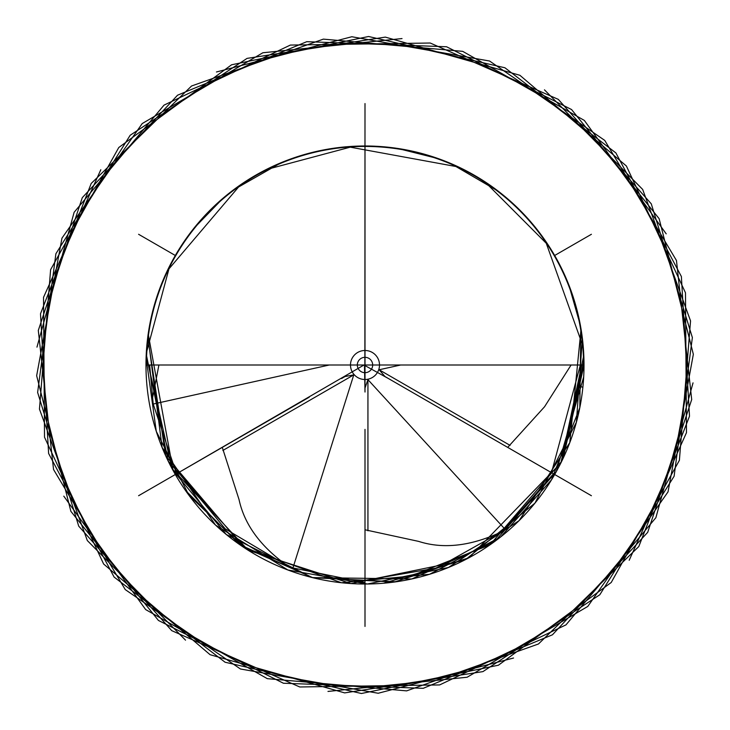 <?xml version="1.0" encoding="UTF-8"?>
<svg xmlns="http://www.w3.org/2000/svg" width="730" height="730" viewBox="0 0 730 730"><rect width="100%" height="100%" fill="white"/><g stroke="black" fill="none" stroke-linecap="round" stroke-linejoin="round"><path stroke-width="1.09" d="M424.468 154.213A219.009 219.009 0 0 0 365 145.991L365 365L366.004 365M365 103.56L364.872 365.52L388.415 378.523L384.984 376.534L379.153 369.772L400.688 365M365 580.35L436.996 567.958L500.716 532.207L504.713 528.885L553.468 473.816L388.415 378.523M504.713 528.885L367.938 379.646L365 388.077L365 392.037L364.48 365.146L365 365L365 146.429L365 392.037M571.088 365L544.543 406.774L507.706 447.39M551.497 472.675L580.35 365M363.996 365L176.532 473.806L153.209 404.055L329.312 365M305.532 575.788A219.009 219.009 0 0 0 365 584.009L365 582.631L292.931 567.94L353.785 374.864L345.016 376.534L341.585 378.523M500.716 532.207C470.439 546.195 443.064 549.252 418.591 541.377L365 529.779M149.65 365L153.209 404.055M152.342 398.927L158.912 365M178.503 472.675L225.232 528.83L288.058 566.133C260.802 546.907 244.468 524.733 239.048 499.603L222.294 447.39M288.058 566.133L292.931 567.94M563.241 458.102L584.009 365A219.009 219.009 0 0 1 268.722 561.717A219.009 219.009 0 0 1 365 145.991A219.009 219.009 0 0 1 584.009 365L145.991 365M581.527 386.836L582.878 387.283M423.865 154.048A219.009 219.009 0 0 0 364.37 145.991M211.736 208.543A219.009 219.009 0 0 0 175.018 256.038M152.88 419.504A219.009 219.009 0 0 0 175.647 475.048M306.135 575.952A219.009 219.009 0 0 0 365.63 584.009M518.264 521.457A219.009 219.009 0 0 0 554.983 473.962M577.12 310.496A219.009 219.009 0 0 0 554.353 254.952M212.184 208.105A219.009 219.009 0 0 0 175.328 255.491L138.59 234.284M152.725 418.892A219.009 219.009 0 0 0 175.328 474.509M517.816 521.895A219.009 219.009 0 0 0 554.672 474.509M577.275 311.108A219.009 219.009 0 0 0 554.672 255.491L591.409 234.284M265.966 169.661L353.512 146.292M376.315 146.283L399 148.646M421.32 153.355L443.028 160.354M470.613 173.129L483.671 180.921M519.185 209.455L534.524 226.337M548.029 244.714L559.545 264.397M568.953 285.174L576.143 306.819M581.053 329.093L569.783 442.654L519.094 520.627L448.43 567.502L367.445 584L287.848 569.975L215.551 525.098L162.096 447.435L147.889 336.211M167.225 270.912L240.352 184.918M259.752 172.937L280.302 163.027M301.764 155.317L323.91 149.878M216.445 71.987L351.814 36.746L489.574 61.019L604.75 140.406L676.464 260.51L691.693 399.565L647.702 532.343L552.455 634.79L423.217 688.317L283.423 683.234L158.419 620.445L70.874 511.347L36.655 375.713L61.968 238.135L142.213 123.562L262.864 52.761L402.02 38.571M146.31 353.101L169.844 265.592M181.241 245.837L194.627 227.377M209.866 210.404L226.784 195.111M251.64 177.609L264.917 170.19M307.385 153.701L329.668 148.856M352.344 146.356L375.147 146.219M397.85 148.464L420.188 153.054M441.933 159.943L443.11 160.39M462.838 169.059L482.685 180.292M501.255 193.532L518.346 208.634M533.776 225.433L547.381 243.738M568.524 284.089L576.965 309.894M580.852 327.943L579.803 407.705L551.506 479.82L500.689 536.915L429.505 574.3L341.412 582.741L243.574 547.272L165.692 455.794L147.734 337.37M151.785 314.922L158.154 293.022M36.965 347.142L74.131 212.293L164.031 105.12L290.367 45.068L430.244 43.024L558.277 99.353L651.279 203.843L692.368 337.561L674.109 476.243L599.805 594.758L482.931 671.618L344.679 692.889L210.103 654.71L103.614 564.007L44.521 437.215L43.526 297.338L100.813 169.725M245.344 548.44L168.165 461.041L146.246 354.269M153.2 309.246L160.153 287.52M169.314 266.642L180.611 246.822M193.897 228.289L209.045 211.235M225.88 195.85L226.857 195.047M244.231 182.299L263.886 170.729M284.636 161.266L306.253 154.012M328.518 149.048L351.176 146.42M396.691 148.29L423.263 153.875M440.838 159.532L461.789 168.539M481.7 179.662L500.342 192.811M517.515 207.813L525.107 215.56M532.307 223.672L542.49 236.693M568.086 283.003L574.3 300.514M579.018 318.49L582.193 336.795M583.799 355.309L560.905 462.929L469.089 557.702L394.273 582.047L312.267 577.567L239.75 544.671L185.256 490.131M185.52 640.155L87.317 540.547L39.456 409.101L50.616 269.662L118.78 147.515L231.583 64.787L368.577 36.5L504.923 67.771L615.892 152.926L681.382 276.533L689.512 416.182L638.796 546.551L538.448 643.997L406.647 690.872L267.299 678.654L145.662 609.577L63.793 496.154M464.034 560.339L350.92 583.562L248.237 550.292L172.025 468.578L146.192 355.437M148.382 332.734L152.908 310.378M159.742 288.615L168.794 267.682M193.167 229.202L211.298 208.981M224.977 196.598L243.254 182.947M262.846 171.267L283.55 161.695M305.131 154.331L315.634 151.621M326.255 149.44L342.635 147.132M395.532 148.126L413.8 151.493M431.731 156.403L449.169 162.808M466.005 170.665L480.705 179.042M499.42 192.09L516.667 207.001M532.279 223.636L546.077 241.794M557.902 261.294L567.639 281.917M568.88 285.001L580.45 325.635M582.385 338.364L576.381 422.296L534.962 503.125L465.831 559.417L383.496 583.233M513.555 658.013L378.186 693.254L240.425 668.981L125.25 589.594L53.536 469.49L38.307 330.435L82.298 197.657L177.545 95.21L306.782 41.683L446.577 46.766L571.581 109.555L659.126 218.653L693.345 354.287L668.032 491.865L587.787 606.438L467.136 677.239L327.98 691.429M583.69 376.899L556.242 471.726L494.913 541.313L411.793 578.972L312.349 577.585L226.273 534.479L173.138 470.567L148.208 333.893M152.616 311.509L155.526 301.061M158.948 290.768L165.135 275.438M192.446 230.123L204.5 215.98M217.713 202.913L231.976 191.014M247.205 180.365L261.815 171.824M282.464 162.133L304.009 154.65M326.21 149.449L348.84 146.584M371.643 146.091L394.373 147.962M397.658 148.436L438.63 158.739M450.629 163.42L498.49 191.369M545.365 240.763L583.279 347.088M693.035 382.858L655.868 517.707L565.969 624.88L439.633 684.932L299.756 686.976L171.723 630.647L78.721 526.157L37.632 392.439L55.891 253.757L130.196 135.242L247.068 58.382L385.321 37.111L519.897 75.29L626.386 165.993L685.479 292.785L686.474 432.662L629.187 560.275M484.656 181.56L548.668 245.691M560.074 265.446L569.373 286.269M576.454 307.951L581.235 330.252M583.964 360.529L561.708 461.296L489.93 544.89L396.125 581.801L312.887 577.722L243.09 546.952L189.006 495.36L156.284 431.375L146.109 357.773M148.044 335.052L152.333 312.65M158.93 290.814L167.763 269.79M178.74 249.788L191.725 231.045M193.779 228.435L223.188 198.104M233.244 190.055L281.379 162.58M347.599 146.675L458.632 167.006M478.707 177.819L497.559 190.658M514.969 205.395L530.756 221.856M544.48 89.845L642.683 189.453L690.543 320.899L679.384 460.338L611.22 582.485L498.417 665.212L361.423 693.5L225.077 662.229L114.108 577.074L48.618 453.467L40.488 313.818L91.204 183.449L191.552 86.003L323.353 39.128L462.701 51.346L584.338 120.423L666.207 233.846M372.683 365A7.683 7.683 0 0 0 365 357.317A7.683 7.683 0 0 0 357.317 365A7.683 7.683 0 0 0 365 372.683A7.683 7.683 0 0 0 372.683 365M138.59 495.716L309.228 397.193M365 626.44L365 429.395M591.409 495.716L420.772 397.193M379.509 365A14.509 14.509 0 0 0 365 350.491A14.509 14.509 0 0 0 350.491 365A14.509 14.509 0 0 0 365 379.509A14.509 14.509 0 0 0 379.509 365M510.078 445.373L379.153 369.772M367.938 530.829L367.938 379.646M222.86 450.465L353.785 374.864M583.571 365A218.571 218.571 0 0 0 365 146.429A218.571 218.571 0 0 0 146.429 365"/></g></svg>
